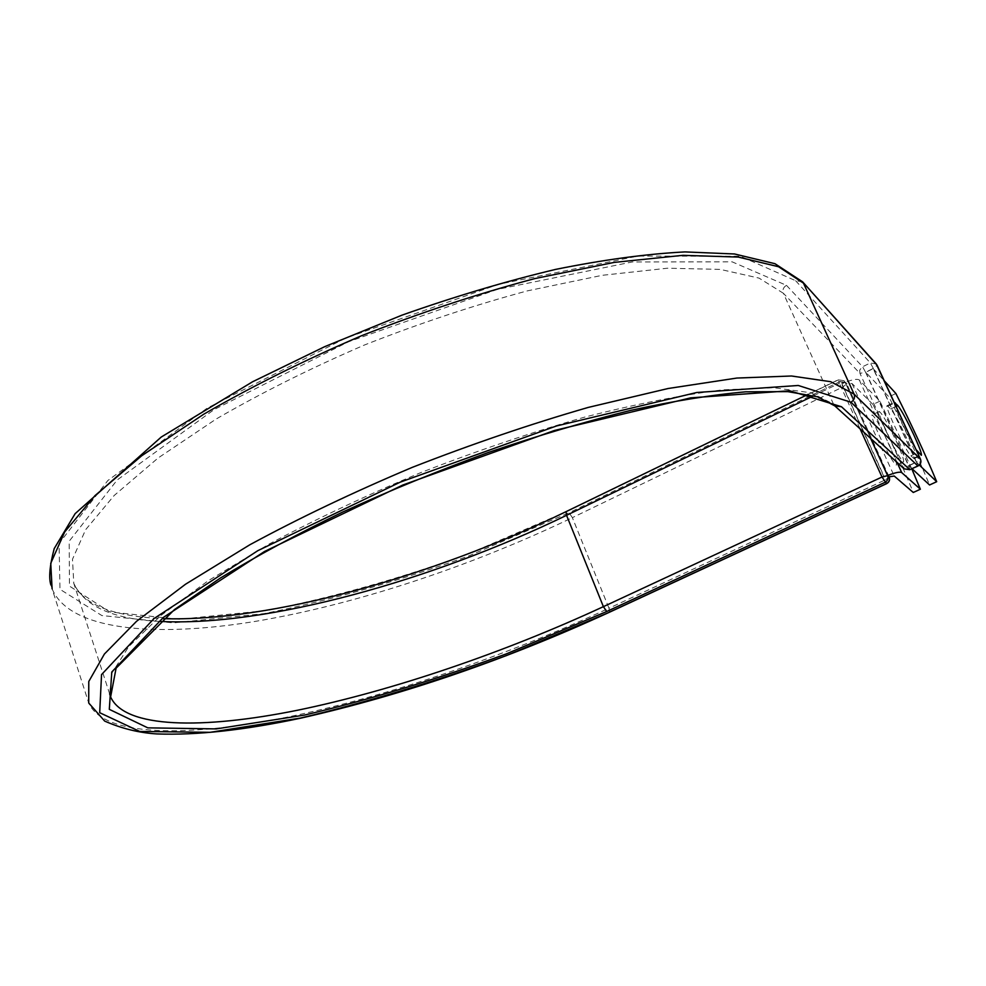 <?xml version="1.0" encoding="UTF-8"?>
<svg xmlns="http://www.w3.org/2000/svg" width="986" height="986" viewBox="0 0 986 986"><rect width="100%" height="100%" fill="white"/><g stroke="black" fill="none" stroke-linecap="round" stroke-linejoin="round"><path stroke-width="0.74" stroke-dasharray="4.93 3.7" d="M906.726 438.24C899.663 423.253 894.327 413.504 890.715 408.98L887.153 405.653C883.961 405.123 906.097 451.995 910.867 455.815L914.133 458.65C914.774 457.319 912.297 450.516 906.726 438.24M889.162 444.612C894.696 456.912 897.087 463.753 896.336 465.145C893.476 463.371 887.757 453.4 879.155 435.245C873.645 422.945 871.279 416.166 872.068 414.896C874.976 416.77 880.671 426.667 889.162 444.612M896.262 441.272C901.82 453.585 904.248 460.413 903.533 461.781C900.748 459.981 895.054 449.986 886.426 431.806C880.892 419.506 878.489 412.727 879.241 411.482C882.076 413.393 887.745 423.327 896.262 441.272M911.791 468.88L879.894 401.142L859.299 379.967C857.29 378.649 852.594 379.437 845.187 382.358L846.654 383.702L844.977 382.063L870.663 438.45M879.894 401.142L872.93 404.47C888.706 435.75 902.153 465.096 913.27 492.482M872.93 404.47L851.99 383.492L846.727 383.887M887.61 475.523L884.331 476.953L841.958 383.813L845.187 382.358L870.7 438.487M889.076 476.78L846.814 384.022M884.331 476.953L887.548 475.462M841.958 383.813L845.101 382.285M865.819 372.264L908.71 465.614L916.265 462.101L873.226 368.69L865.819 372.264L888.904 396.84C904.667 428.22 918.225 457.603 929.564 484.989M894.253 402.374C892.724 403.878 908.969 439.127 916.056 449.616M895.892 393.5L888.904 396.84M873.226 368.69L884.282 380.793M908.71 465.614L912.075 468.744M916.265 462.101L919.359 465.059M890.715 408.98L896.114 406.405M859.299 379.967L897.038 462.397M851.99 383.492L894.228 476.041M609.521 612.207L608.978 608.226L885.354 479.837L886.648 483.658M50.878 584.981L88.715 702.993C103.764 736.788 186.785 737.454 286.753 717.229C387.868 696.412 504.881 656.356 608.978 608.226L572.373 517.65L843.079 386.882L885.354 479.837L889.199 477.101M52.098 588.815C69.488 630.202 153.446 637.757 253.365 621.71C354.393 605.034 470.322 566.654 572.373 517.65L569.07 512.745L840.084 381.533L843.079 386.882L846.727 383.813L845.705 382.358L846.801 383.998M813.758 395.706L839.394 383.295L838.199 379.77L840.084 381.533L845.705 382.358L844.028 380.707L844.977 382.063L839.394 383.295L860.088 428.848M159.535 621.414C113.168 619.134 84.586 606.439 73.79 583.367L72.483 559.272L85.622 529.716L114.142 495.527L158.068 458.022L216.254 418.964C261.413 392.798 310.836 368.135 364.537 344.977C419.383 323.383 473.625 305.364 527.251 290.895L602.199 275.316L667.448 268.217L720.261 269.388L759.047 278.114L783.377 293.273C782.28 289.958 783.303 287.308 786.458 285.336L732.13 261.832L632.186 261.98L497.018 289.477L348.477 341.772L214.147 409.572L117.211 479.948L69.193 541.215L69.451 586.091L109.742 611.912L179.206 619.294L267.539 610.408C332.652 597.454 399.392 578.708 467.771 554.157L566.408 511.66L838.396 379.869L844.028 380.707L838.199 379.77L808.089 394.363M802.592 281.823L795.628 280.702L740.375 256.237L637.917 256.089L498.78 284.239L345.667 338.112L207.306 408.031L107.856 480.515L59.061 543.434L59.973 589.308L101.829 615.547L173.314 622.893L263.817 613.662C330.384 600.363 398.566 581.173 468.35 556.104L569.07 512.745M876.283 363.994L870.355 362.959L862.06 367.014L859.706 370.157L859.965 373.398L783.377 293.273L833.453 404.038L810.874 392.748L773.813 387.732L722.578 389.852C681.819 394.955 635.748 404.075 584.39 417.201C530.986 432.546 476.558 450.972 421.121 472.467C366.582 495.243 315.914 519.092 269.141 544.038L208.083 580.803L160.829 615.535L128.722 646.668L111.923 673.044L109.668 693.996M786.458 285.336L862.565 366.743L865.548 372.178L873.325 368.407L916.561 462.2L908.599 465.897L865.548 372.178L859.965 373.398L903.016 467.302L834.797 405.875M909.967 469.718L908.599 465.897L903.016 467.302L904.162 468.855M795.628 280.702L870.355 362.959L873.325 368.407L877.121 365.325M888.016 406.183L894.561 403.052M910.867 455.815L918.151 452.414M913.418 458.268L920.665 454.903M917.941 466.021L916.561 462.2L920.53 459.34M903.533 461.781L896.336 465.145M879.241 411.482L872.068 414.896M109.692 694.095L73.79 583.367C83.107 604.664 112.811 616.423 162.9 618.653M887.153 405.653L894.376 402.214M914.133 458.65L921.355 455.298"/><path stroke-width="1.48" d="M916.056 449.616L921.355 455.298C921.935 453.979 919.433 447.188 913.825 434.9C906.763 419.9 901.438 410.127 897.864 405.579L894.253 402.374M911.791 468.88L920.369 489.216L901.697 472.577C899.824 471.579 895.128 472.565 887.61 475.523L889.199 477.101M920.369 489.216L913.27 492.482L894.228 476.041L889.101 476.83M870.7 438.487L887.61 475.523M884.282 380.793L895.892 393.5C911.668 424.929 925.262 454.324 936.7 481.698L929.564 484.989L912.075 468.744M919.359 465.059L936.7 481.698M896.114 406.405L897.864 405.579M897.038 462.397L901.697 472.577M870.663 438.45L887.597 475.622L889.027 476.719M609.521 612.207C505.867 659.745 403.101 695.019 301.211 718.054C244.984 730.096 196.83 735.383 156.762 733.929C139.026 732.832 121.66 728.543 104.676 721.086L88.715 702.993L88.777 681.499L104.405 654.026L136.635 621.217L185.528 584.23L249.803 544.79C299.498 517.896 353.629 492.1 412.222 467.389C471.9 444.057 530.554 424.066 588.174 407.44L668.114 388.509L736.838 378.057L791.511 375.999L830.668 381.693L854.073 394.117C855.219 397.555 854.172 400.254 850.918 402.214L798.266 385.477L696.782 392.49L556.523 425.952L400.341 482.105L257.802 550.681L154.05 618.53L101.546 674.597L99.697 712.705L139.716 731.452L210.228 732.315L300.508 718.054C367.285 702.18 436.009 681.326 506.693 655.48L609.521 612.207L886.648 483.658L881.989 477.027L860.088 428.848M609.249 612.207L886.5 483.596C889.212 482.006 890.075 479.775 889.113 476.904L889.175 476.99C890.161 479.874 889.323 482.092 886.648 483.658M162.9 618.653C269.991 622.104 432.953 576.292 566.063 511.648L566.556 515.321L813.758 395.706M109.668 693.996L110.617 696.929C124.68 728.568 202.524 729.443 297.291 710.29C393.106 690.582 504.536 652.436 603.395 606.649L881.989 477.027L887.597 475.622C888.559 478.506 887.696 480.737 884.972 482.339L606.71 611.505L603.395 606.649L566.556 515.321C431.535 580.766 265.863 626.923 159.535 621.414M606.71 611.505L506.262 653.903C436.995 679.218 369.713 699.604 304.415 715.084L216.304 728.9L147.801 727.853L109.31 709.341L111.775 672.008L163.417 617.372L264.519 551.482L402.892 484.989L554.379 430.5L690.644 397.863L789.663 390.764L841.477 406.737L834.797 405.875L904.162 468.855L909.832 469.656L917.818 465.947C920.567 464.332 921.454 462.077 920.456 459.18L854.073 394.117L803.467 283.155L778.57 266.738L738.292 257.063L682.99 255.325L614.229 262.399L534.88 278.57C477.951 293.717 420.27 312.735 361.825 335.61C304.563 360.173 251.861 386.376 203.708 414.231L141.701 455.766L94.964 495.65L64.682 531.959L50.742 563.302L52.098 588.815M850.918 402.214L917.941 466.021C920.665 464.431 921.516 462.163 920.505 459.254L877.035 365.14L802.592 281.823L774.971 263.693L734.57 253.981L685.011 251.911C646.459 253.907 603.259 259.749 555.438 269.437C505.67 281.318 454.484 296.576 401.869 315.2L324.788 346.628L252.539 381.792L161.26 437.032L75.133 513.657L54.218 548.598C49.719 565.668 48.61 577.796 50.878 584.981M841.477 406.737L909.832 469.656L917.941 466.021M920.53 459.34L876.283 363.994L802.592 281.823M894.561 403.052L895.214 402.744M876.283 363.994L877.121 365.325M566.063 511.648L808.089 394.363M109.692 694.095L110.617 696.929L116.089 668.2L174.399 609.631L220.42 578.006C256.643 555.981 297.402 533.981 342.697 512.03C389.827 490.547 438.363 470.704 488.304 452.475C537.999 435.602 585.548 421.54 630.941 410.312C674.165 400.908 712.508 394.745 745.958 391.799L787.765 391.627L817.505 396.803L834.797 405.875M904.162 468.855L909.967 469.718"/></g></svg>
